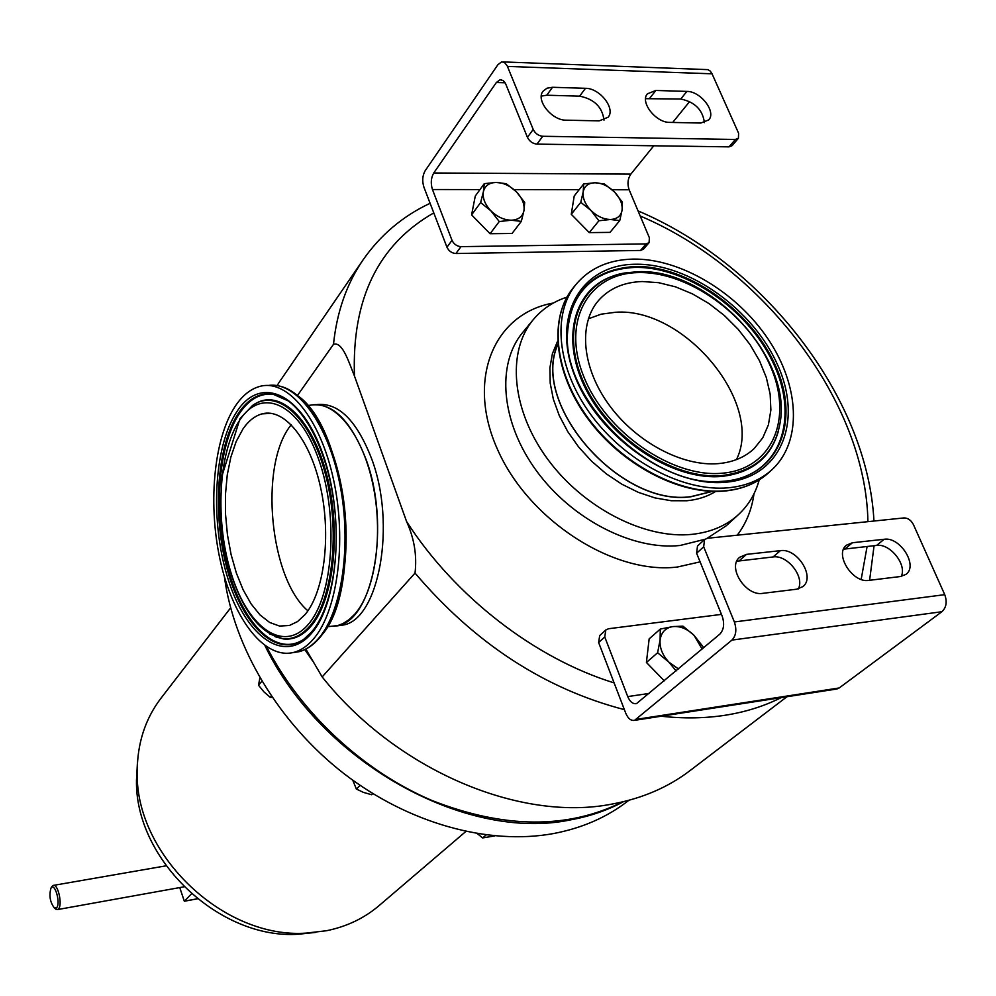 <?xml version="1.0" encoding="UTF-8"?>
<svg xmlns="http://www.w3.org/2000/svg" width="996" height="996" viewBox="0 0 996 996"><rect width="100%" height="100%" fill="white"/><g stroke="black" fill="none" stroke-linecap="round" stroke-linejoin="round"><path stroke-width="1.49" d="M642.271 281.532L658.605 282.677L675.537 286.848L692.494 293.895L708.94 303.543L724.329 315.483L738.185 329.315L750.05 344.604L759.537 360.851L766.322 377.546L770.157 394.13L770.879 410.053L768.414 424.782L762.799 437.767L754.196 448.549C744.896 457.289 732.907 462.318 718.216 463.626C682.409 466.713 636.083 442.112 609.129 405.011C582.038 367.972 578.141 324.136 598.359 300.692C609.091 288.529 623.72 282.142 642.271 281.532M588.337 318.82L601.173 314.176L615.453 312.271C684.352 306.917 764.393 403.392 736.467 459.604M242.924 429.039C248.514 420.897 254.889 415.842 262.06 413.875C284.121 407.7 310.167 439.186 320.687 487.94C331.382 536.57 324.061 592.309 305.062 614.557L297.543 621.579L289.413 625.488L279.59 626.061L269.679 622.488L260.068 614.98L251.117 603.925L243.136 589.794L236.388 573.136L231.097 554.56L227.437 534.752L225.544 514.384L225.482 494.203L227.262 474.88L230.835 457.152L236.114 441.664L242.924 429.039M307.913 610.797C269.904 578.776 258.935 466.701 290.16 426.114L291.218 424.67M330.124 626.422L337.881 625.525L342.948 623.583L349.036 619.686L354.775 614.183C375.48 591.051 383.759 533.022 372.467 482.4C361.349 431.654 333.324 398.973 309.432 405.447M235.268 406.169C213.194 439.497 207.629 506.964 220.95 563.599C234.135 620.309 265.285 660.223 294.231 652.268C301.041 650.351 307.403 645.981 313.304 639.171C337.383 611.88 347.031 541.637 333.61 479.997C320.388 418.208 287.458 378.642 259.856 386.398C250.581 388.926 242.389 395.524 235.268 406.169M557.835 344.716C530.432 404.139 620.097 507.176 691 496.618L712.128 491.389M632.921 259.097C608.992 259.707 590.192 267.961 576.51 283.835C551.622 313.441 556.789 368.483 591.089 414.971C625.239 461.497 683.592 492.012 728.288 487.791C746.129 486.073 760.757 479.972 772.174 469.502C802.539 441.303 799.626 385.813 768.041 338.964C736.567 292.027 680.119 258.25 632.921 259.097M266.642 646.84C301.016 713.373 363.291 771.253 431.791 800.423C504.101 828.759 567.757 829.232 622.774 801.842M623.484 801.668C607.523 810.271 589.931 816.322 570.72 819.845C465.904 842.143 321.359 762.351 264.998 645.707M628.85 800.311L628.053 800.921C607.05 817.23 582.187 828.099 553.465 833.565C488.55 845.48 408.472 823.543 343.595 773.344C278.855 722.984 233.811 647.537 224.386 576.684M465.817 831.498L379.09 905.613C364.324 918.2 346.82 926.566 326.564 930.725L306.307 933.103C224.025 939.178 135.493 855.166 137.199 772.647C137.137 744 144.993 719.274 160.779 698.482L230.611 607.871M51.157 887.872L50.958 888.158C48.904 895.703 50.061 902.339 54.456 908.066L56.672 907.68C60.793 903.36 54.967 882.481 51.157 887.872M51.904 886.627L53.261 885.432C57.917 883.415 62.711 904.667 58.527 908.875L57.519 909.585L55.203 908.676M305.859 649.106L322.169 676.931C396.445 770.282 520.061 822.248 611.88 804.096C642.059 798.531 668.142 787.338 690.128 770.531L786.94 696.739M329.365 626.521L337.905 625.65C373.4 619.661 390.843 524.979 365.918 459.094C350.355 419.378 331.519 401.45 309.42 405.322L308.81 405.484M334.843 625.874L336.175 625.924M336.785 625.924L343.421 625.002C379.015 619.014 396.557 524.456 371.608 458.683C356.73 420.536 338.578 402.496 317.126 404.55M533.209 129.443C535.288 133.526 538.463 135.805 542.758 136.278L536.944 144.121C532.661 143.661 529.499 141.395 527.432 137.323L533.209 129.443L507.163 65.748L504.462 62.424L501.623 61.864L497.913 64.69L425.18 170.702C422.441 175.582 422.018 181.06 423.91 187.161L433.783 212.883C378.156 244.717 351.725 299.099 354.464 376.015C349.048 362.868 342.599 341.205 333.486 344.317L297.555 395.35M715.663 491.439C707.384 496.606 697.773 499.706 686.842 500.751L671.329 500.739L655.019 497.925L638.386 492.373L621.927 484.243L606.166 473.747L591.599 461.223L578.676 447.055L567.782 431.666L559.254 415.556L553.353 399.222L550.203 383.149L549.904 367.835L552.394 353.717L557.586 341.205M759.226 479.898C755.404 493.755 748.444 505.37 738.347 514.72C726.196 525.751 710.783 532.287 692.096 534.342C644.761 539.421 583.258 507.885 547.501 458.969C511.571 410.103 506.566 351.75 533.047 319.915C541.899 309.258 553.191 301.664 566.923 297.119M712.414 491.389L691.05 496.73C619.935 507.325 530.096 403.853 557.81 344.429M280.274 380.671L277.037 385.577M649.081 242.651L643.491 249.187L640.515 250.444L646.093 243.908L649.081 242.651L649.38 237.758L629.136 189.763C627.181 183.961 627.754 178.745 630.841 174.126L653.787 145.79M455.907 253.519C451.823 253.196 448.835 251.092 446.955 247.22L452.01 240.322C453.902 244.207 456.903 246.311 460.999 246.647L455.907 253.519L640.515 250.444M433.783 212.883L446.955 247.22M354.464 376.015L406.567 521.493C454.774 596.529 534.877 658.456 614.121 682.895L598.633 642.532L599.692 635.585L605.805 629.982L604.759 636.942L627.729 696.59C629.995 701.869 632.933 704.197 636.519 703.612L719.822 634.153C723.893 629.758 724.677 623.745 722.175 616.126L696.602 553.241L697.511 545.995L704.558 539.533L703.674 546.804L734.363 621.965C736.903 629.646 736.094 635.685 731.948 640.092L634.577 720.345C630.991 720.93 628.053 718.577 625.774 713.273L614.121 682.895M322.169 676.931L415.021 573.074C417.075 555.569 414.249 538.375 406.567 521.493M179.741 887.573L184.335 901.231L191.493 893.835M137.423 762.948L136.477 780.204C134.846 859.523 219.693 940.025 298.775 934.198L315.632 932.405M372.79 793.6L371.633 794.721L363.478 792.405L356.369 789.056L352.758 780.217M360.129 785.383L356.369 789.056M494.626 835.905L482.587 837.947L477.482 833.702M486.135 834.972L482.587 837.947M221.871 567.409L220.153 560.088M272.107 697.349L270.265 697.362L263.915 691.859L258.512 685.223L259.881 677.878M261.861 681.264L258.512 685.223M271.31 696.167L270.265 697.362M305.598 649.23L307.415 651.957M311.91 659.975L304.826 649.604M721.478 614.383L608.606 628.725L605.805 629.982M664.32 680.828L646.404 662.465L649.155 638.884L660.298 629.061L660.099 639.88C661.282 632.261 665.515 627.829 672.81 626.596C680.305 625.936 687.402 628.862 694.088 635.386L702.118 649.031M798.344 588.897C804.893 576.721 787.326 554.573 773.07 556.951L736.816 561.221M901.256 576.41C907.194 564.72 889.988 543.156 876.605 545.422L843.587 549.17M836.092 689.12L839.205 687.962L941.905 611.718C946.349 607.51 947.296 601.821 944.743 594.662L913.419 524.568C911.079 520.186 907.954 517.97 904.019 517.92L707.459 538.276L704.558 539.533M796.626 589.209L762.724 593.355C745.68 596.467 726.943 566.973 739.692 557.262L746.527 554.361L780.378 550.651C797.248 547.8 815.712 577.294 802.801 586.656L796.626 589.209M900.571 576.51L868.811 580.394C852.564 583.395 834.075 554.013 846.525 545.161L852.439 542.745L884.162 539.272C900.222 536.52 918.474 565.828 905.924 574.381L900.571 576.51M678.463 668.938L668.889 662.153C662.44 655.181 659.501 647.749 660.099 639.88L657.609 652.766L668.889 662.153L676.11 670.906M703.076 648.234L702.939 646.603L694.088 635.386L682.945 626.148L672.81 626.596L660.298 629.061M646.404 662.465L657.609 652.766M460.999 246.647L646.093 243.908M452.01 240.322L432.451 189.526C430.546 183.389 430.982 177.873 433.746 172.98L496.357 82.506L500.017 79.742L503.304 80.626L505.582 83.664L527.432 137.323M619.749 220.602L622.077 210.168C620.956 216.07 617.059 219.17 610.349 219.481C603.427 219.282 596.915 216.232 590.815 210.318L598.907 220.763L610.349 219.481L619.749 220.602L610.025 232.379L589.271 232.616L571.268 214.289L574.219 195.975L583.681 183.949L583.195 191.879C584.415 186.003 588.375 182.965 595.073 182.754C601.97 183.015 608.407 186.065 614.42 191.892C620.122 197.967 622.674 204.056 622.077 210.168L622.4 202.213L614.42 191.892L604.472 184.011L595.073 182.754L583.681 183.949M521.319 221.373L523.958 210.642C522.601 216.705 518.368 219.904 511.259 220.216C503.939 220.016 497.141 216.879 490.866 210.803L499.245 221.548L511.259 220.216L521.319 221.373L512.044 233.475L490.082 233.724L471.594 214.875L475.279 196.038L484.28 183.662L483.371 191.817C484.853 185.779 489.136 182.642 496.245 182.43C503.515 182.704 510.251 185.841 516.426 191.842C522.278 198.079 524.78 204.342 523.958 210.642L524.693 202.449L516.426 191.842L506.279 183.725L496.245 182.43L484.28 183.662M672.698 122.446L689.668 101.492M704.409 122.633C702.703 109.834 694.822 101.966 680.766 99.015L645.595 98.679M603.987 120.167C602.368 107.095 594.251 99.09 579.635 96.151L546.767 95.218L541.301 96.114M738.422 138.257L732.097 145.665L729.035 146.86L735.372 139.465L738.422 138.257L738.596 133.227L712.053 73.816L710.248 71.09L707.919 69.633L503.341 61.926M536.944 144.121L729.035 146.86M542.758 136.278L735.372 139.465M655.841 90.462L686.879 91.408C700.611 91.171 716.498 111.813 708.754 119.918L700.811 123.043L669.71 122.384C655.891 122.782 639.781 102.152 647.363 93.848L655.841 90.462L649.803 98.143M552.519 87.287L585.474 88.308C599.741 88.084 615.802 108.539 608.133 117.217L599.206 120.877L566.176 120.18C551.834 120.553 535.537 100.185 543.007 91.283L546.929 88.221L552.519 87.287L546.767 95.218M590.815 210.318C585.038 204.155 582.498 198.017 583.195 191.879L580.768 202.313L590.815 210.318M571.268 214.289L580.768 202.313M589.271 232.616L598.907 220.763M490.866 210.803C484.94 204.454 482.45 198.129 483.371 191.817L480.62 202.561L490.866 210.803M471.594 214.875L480.62 202.561M490.082 233.724L499.245 221.548M275.631 636.867L282.515 638.635C261.014 633.643 244.045 612.627 231.62 575.576C225.208 554.897 221.51 533.009 220.527 509.902L221.697 476.798L239.999 418.669L252.386 405.609C276.714 387.718 310.092 416.515 325.194 473.237C340.545 529.723 333 599.617 310.017 625.886C301.651 635.548 292.475 639.793 282.515 638.635L269.605 633.942M239.874 419.926C217.887 452.458 214.75 523.224 231.881 575.613C248.676 628.376 283.773 653.364 308.337 624.318C333.187 596.156 338.901 516.625 318.882 459.953C299.211 402.845 261.55 386.622 239.874 419.926M311.399 633.481C284.582 664.805 246.585 637.291 228.445 580.182C209.957 523.435 213.269 446.943 237.023 411.423C260.442 375.069 301.477 392.225 322.99 454.487C344.902 516.264 338.54 603.115 311.399 633.481M288.952 401.214L272.593 394.018C259.595 392.461 248.29 398.761 238.654 412.942C216.381 446.183 212.086 516.177 227.723 571.194C243.099 626.409 276.988 658.891 304.253 638.909L311.437 632.223M292.401 652.716L299.323 651.645C306.17 649.716 312.557 645.358 318.471 638.548C342.114 611.793 352.049 543.965 339.673 483.16C327.46 422.242 295.849 381.07 268.26 385.489M282.69 397.28L273.452 394.379C260.491 392.822 249.212 399.11 239.6 413.228C217.701 445.909 213.169 514.247 228.072 568.778C242.75 623.459 275.581 657.049 302.846 639.893M241.156 417.884L239.301 420.785M275.108 636.693L283.374 638.934C293.372 640.104 302.585 635.846 310.989 626.16C333.648 600.227 341.479 532.063 326.974 475.789C312.694 419.291 280.212 388.552 255.599 403.604M637.652 271.721C707.347 267.949 791.173 355.174 780.391 421.071C775.374 453.018 755.976 471.17 722.225 475.54C673.769 480.259 609.216 437.916 584.59 384.344C559.379 330.834 579.224 280.648 624.38 273.041L637.266 271.759M638.548 272.593C588.81 273.078 561.234 320.65 583.606 376.164C605.219 431.729 672.138 478.167 722.212 473.212C772.635 469.079 793.438 418.133 770.431 366.291C748.12 314.375 687.999 271.31 638.548 272.593M725.96 482.201C671.528 487.779 598.496 437.169 575.053 376.613C550.788 316.13 581.079 264.625 635.062 264.251C688.759 263.019 753.773 309.644 778.05 365.893C803.05 422.043 780.764 477.532 725.96 482.201M635.087 266.53C592.446 269.244 569.861 292.251 567.334 335.552C564.545 403.218 653.7 487.816 721.054 481.417L724.565 481.18C778.548 476.598 800.572 421.968 775.946 366.64C752.067 311.213 687.975 265.272 635.087 266.53M768.937 472.478C757.358 483.085 742.593 489.273 724.64 491.04C679.77 495.336 621.716 464.958 587.765 418.619C553.676 372.342 548.535 317.214 573.684 287.221C548.821 316.803 553.938 371.782 588.15 418.171C622.214 464.609 680.455 495.037 725.088 490.791C742.904 489.048 757.52 482.948 768.937 472.478L772.174 469.502M733.317 479.96C782.433 470.012 798.73 415.22 772.846 362.158C747.51 308.984 685.771 266.231 634.751 267.414C597.588 269.306 575.402 287.832 568.168 322.99M614.071 275.705C573.484 288.516 559.74 339.636 586.706 390.818C613.2 442.062 675.151 480.881 721.839 476.399C751.607 472.876 770.406 457.986 778.225 431.729M333.486 344.317C336.872 311.972 346.645 283.947 362.83 260.23L279.876 381.269M861.167 579.423L867.105 546.48M867.914 521.667C865.922 402.247 763.509 268.024 640.204 216.008M781.138 697.636C764.393 706.089 745.88 711.928 725.598 715.178C705.293 718.377 683.804 718.726 661.157 716.224M704.795 539.322L680.106 545.472C632.995 550.664 571.941 519.476 536.533 470.934C500.963 422.453 496.157 364.399 522.576 332.627L533.047 319.915M738.347 514.72L726.184 525.813L707.098 538.326M753.997 493.779C751.793 509.579 746.216 523.386 737.252 535.188M700.101 561.856L677.454 567.01C613.773 575.003 528.789 520.335 497.676 449.794C465.779 379.364 494.028 313.429 553.328 303.045M624.38 709.638C544.551 688.846 474.768 643.329 415.021 573.074M184.472 901.143L197.357 898.778M649.367 693.403L627.729 696.59M944.743 594.662L734.363 621.965M941.905 611.718L731.948 640.092M839.205 687.962L636.469 719.336M604.759 636.942L598.633 642.532M703.674 546.804L696.602 553.241M432.451 189.526L479.972 189.589M514.11 189.626L579.149 189.701M612.154 189.75L629.136 189.763M433.746 172.98L630.841 174.126M496.357 82.506L505.109 82.78M507.462 66.421L712.053 73.816M296.123 394.653C348.139 427.184 364.013 593.778 319.741 637.166M852.439 542.745L844.957 548.945M884.162 539.272L876.605 545.422M746.527 554.361L739.306 560.711M780.378 550.651L773.07 556.951M585.474 88.308L579.635 96.151M686.879 91.408L680.766 99.015M271.136 413.352L262.06 413.875M283.337 397.665L272.593 394.018C296.82 396.682 323.613 438.788 332.676 494.178C342.039 549.456 332.191 608.407 311.636 631.9L304.253 638.909M294.231 652.268L299.323 651.645C306.631 649.629 313.317 645.097 319.405 638.075C341.889 612.316 352.024 551.473 342.624 493.605C333.187 435.7 306.195 391.117 278.581 385.863M337.881 625.525L327.348 626.745M624.38 273.041L637.378 271.721M573.684 287.221L576.51 283.835M54.456 908.066L56 909.298M50.958 888.158L51.979 886.502M57.519 909.585L183.999 886.813M337.905 625.65L343.421 625.002M430.098 203.296C402.67 216.157 380.248 235.143 362.83 260.23M638.05 210.903C763.372 263.84 867.578 397.043 873.953 521.033M874.077 545.696L869.608 580.295M184.335 901.231L197.42 898.828M53.585 885.369L166.071 865.823M298.775 934.198L306.307 933.103M136.477 780.204L137.199 772.647M837.175 688.946L634.577 720.345M500.017 79.742L501.698 79.805"/></g></svg>
